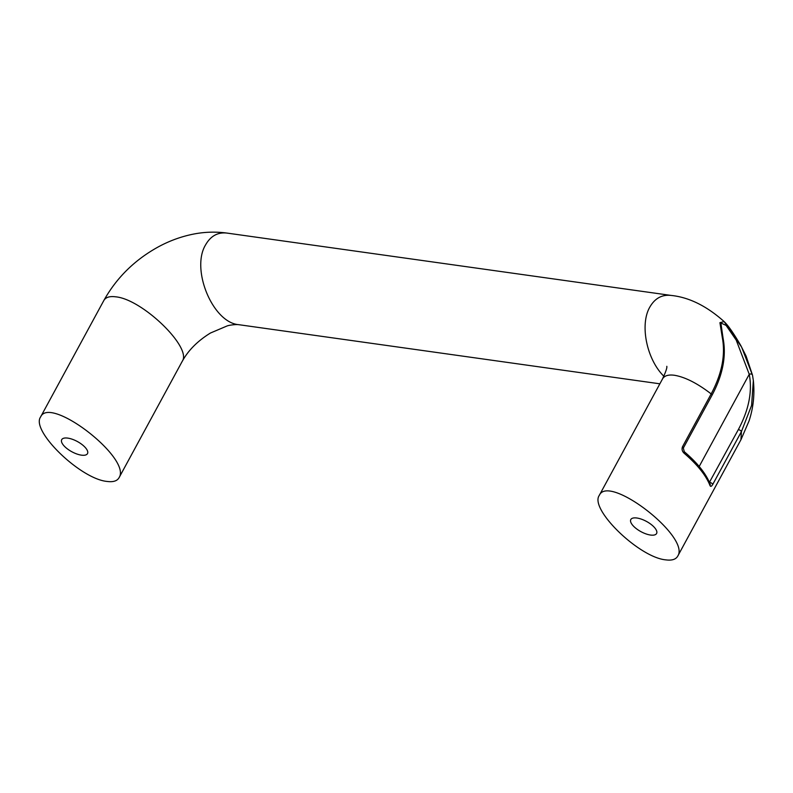 <?xml version="1.0" encoding="UTF-8"?>
<svg xmlns="http://www.w3.org/2000/svg" width="793" height="793" viewBox="0 0 793 793"><rect width="100%" height="100%" fill="white"/><g stroke="black" fill="none" stroke-linecap="round" stroke-linejoin="round"><path stroke-width="1.19" d="M107.095 481.44C113.181 482.243 117.166 481.004 119.039 477.723C132.094 458.632 49.84 394.973 40.572 417.009C30.61 430.708 80.559 479.091 107.095 481.44M85.882 448.223A14.661 5.819 28.5 0 1 87.488 453.636A14.661 5.819 28.5 0 1 71.826 451.742A14.661 5.819 28.5 0 1 61.715 439.639A14.661 5.819 28.5 0 1 72.421 439.302A14.661 5.819 28.5 0 1 85.882 448.223M654.978 528.108A14.661 5.819 28.5 0 1 656.584 533.52A14.661 5.819 28.5 0 1 640.922 531.637A14.661 5.819 28.5 0 1 630.812 519.534A14.661 5.819 28.5 0 1 641.517 519.197A14.661 5.819 28.5 0 1 654.978 528.108M684.29 451.713A2.26 0.952 130.1 0 1 684.121 453.229C697.424 464.658 706.048 475.433 710.003 485.554A2.26 1.893 -19.7 0 0 710.141 484.126L710.141 484.126C706.127 473.788 697.513 462.993 684.28 451.713L683.328 448.065A2.26 0.892 28.5 0 1 683.318 448.085M682.525 446.687A2.26 0.892 28.5 0 1 683.328 448.065L711.985 395.291A2.26 0.892 -151.5 0 0 711.172 393.913L682.525 446.687C681.593 449.165 682.129 451.346 684.121 453.229M720.877 322.939L726.101 325.408L736.211 340.098L749.246 374.296C752.498 391.415 748.86 409.842 738.342 429.598L709.011 483.066M710.003 485.554C710.587 486.882 711.499 486.505 712.748 484.424L741.396 431.65L751.586 405.441L753.35 380.581L752.517 375.258L741.614 347.106L724.128 321.581L719.925 322.672L722.294 337.521C725.615 354.977 721.908 373.771 711.172 393.913C697.344 383.287 685.093 377.071 674.437 375.267C668.35 374.455 664.365 375.694 662.492 378.975C665.773 371.927 667.21 367.714 666.804 366.316M723.127 338.522A2.26 1.586 168.5 0 0 723.117 338.472A2.26 1.586 168.5 0 0 722.294 337.521M699.188 466.492L749.246 374.296A2.26 1.586 -11.5 0 1 752.507 375.168A2.26 1.586 -11.5 0 1 752.517 375.258M665.783 559.868C639.247 557.519 589.298 509.136 599.26 495.437C608.528 473.401 690.782 537.059 677.718 556.161C675.844 559.432 671.869 560.671 665.783 559.868M663.87 376.249C646.691 359.388 639.614 324.664 649.784 307.169C654.849 298.307 661.977 294.401 671.165 295.432L226.986 233.083C217.807 232.042 210.68 235.957 205.615 244.819C190.598 269.323 212.792 322.721 238.812 324.694C235.947 324.228 229.078 325.189 227.214 325.903L210.462 333.02C197.725 340.871 188.328 350.278 182.271 361.261C192.243 347.572 142.284 299.179 115.748 296.83C109.662 296.027 105.687 297.266 103.814 300.547C116.521 277.828 134.612 259.975 158.094 247C169.305 240.894 180.953 236.631 193.016 234.193C204.307 231.913 215.627 231.546 226.986 233.083M709.448 482.332L709.685 482.372A2.26 0.892 28.5 0 1 712.748 484.424M738.342 429.598A2.26 0.892 28.5 0 1 741.396 431.65L740.959 439.699L749.058 420.914C753.34 407.909 754.777 394.468 753.35 380.581L752.507 375.168L746.124 356.146L740.771 345.51C733.773 333.486 728.222 325.507 724.128 321.581C706.652 305.979 689.008 297.276 671.165 295.432M659.875 383.812L238.812 324.694M119.039 477.723L182.271 361.261M40.572 417.009L103.814 300.547M711.985 395.291C722.75 375.139 726.457 356.206 723.117 338.472L720.857 322.969M662.492 378.975L599.26 495.437M677.718 556.161L740.959 439.699"/></g></svg>
